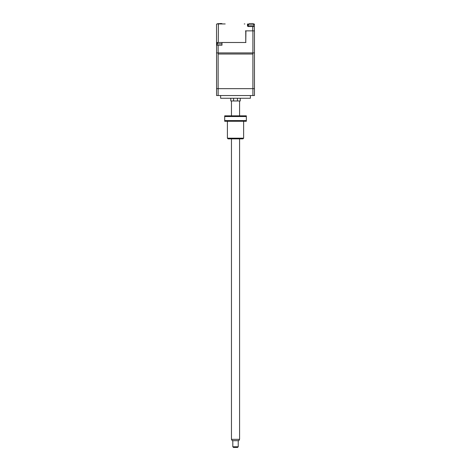 <?xml version="1.0" encoding="UTF-8"?>
<svg xmlns="http://www.w3.org/2000/svg" width="471" height="471" viewBox="0 0 471 471"><rect width="100%" height="100%" fill="white"/><g stroke="black" fill="none" stroke-linecap="round" stroke-linejoin="round"><path stroke-width="0.71" d="M240.257 98.256L240.257 100.965L237.437 100.965L237.437 98.256M233.598 98.256L233.598 100.965L230.778 100.965L230.778 98.256M250.407 95.548L250.407 98.256L220.628 98.256L220.628 95.548M216.572 54.024L216.572 95.548L254.464 95.548L254.464 30.856L252.903 30.856L252.903 52.923L218.132 52.923L218.132 45.204L221.982 45.204L221.982 42.496L245.939 42.496L218.273 42.496L218.385 23.956L216.807 23.956L225.203 23.956M252.903 95.548L252.903 54.024L218.132 54.024L218.132 95.548M233.598 100.965L237.437 100.965M238.226 446.773L237.549 447.45L233.486 447.45L232.809 446.773L238.226 446.773L238.226 440.685M239.58 439.331L238.797 440.685L232.238 440.685L231.455 439.331L239.58 439.331L239.58 138.863M227.399 138.186L243.637 138.186L242.959 138.863L228.076 138.863L227.399 138.186L227.399 121.265M243.637 138.186L243.637 121.265M246.345 120.588L246.345 121.265L224.691 121.265L224.691 120.588L246.345 120.588L246.345 116.525L224.691 116.525L224.691 120.588M224.691 116.525L224.691 115.848L246.345 115.848L246.345 116.525M216.807 23.956L218.385 23.956M253.792 24.227L254.146 23.956L253.586 23.956M244.814 23.956L244.272 23.956M254.146 23.956L254.417 30.856M218.273 42.496L216.536 42.496L216.536 24.227M248.47 24.227L247.475 24.227L247.475 25.987L248.017 26.529L252.715 26.529L248.017 26.258L247.475 23.956L247.746 26.123M254.417 26.529L252.715 26.529L252.715 30.856L245.756 30.856L245.756 42.496L245.939 30.856L252.903 30.856M248.288 24.904L253.975 24.904A1.354 1.354 0 0 0 252.756 23.556L249.506 23.562A1.354 1.354 0 0 0 248.288 24.904L248.288 26.258L247.746 26.258M245.444 30.856L246.121 30.856M254.146 26.258L252.603 26.258M218.132 88.654L218.132 52.923L252.903 52.923L252.903 88.654L216.572 88.654L216.572 52.923L218.132 52.923L216.572 52.923L216.572 42.496M254.464 45.204L254.464 42.496M252.903 52.923L254.464 52.923L252.903 52.923M252.521 30.856L249.648 30.856M216.572 45.204L218.132 45.204M217.455 23.956A1.354 1.354 0 0 1 218.285 23.556L218.479 23.55M222.365 23.956A1.354 1.354 0 0 0 221.535 23.556L219.504 23.55M220.316 23.55L220.699 23.55L220.316 23.562M248.288 26.258L253.975 26.258L253.975 24.904M251.538 23.55L251.92 23.55L251.538 23.562M250.725 23.562L249.701 23.55M217.113 45.204L217.113 43.85A1.354 1.354 0 0 1 218.326 42.508L218.326 42.508M219.545 42.514L220.357 42.514L219.545 42.496M221.058 42.496L220.357 42.496M221.982 42.614A1.354 1.354 0 0 0 221.576 42.508M218.844 42.496L218.52 42.496M252.903 88.654L254.464 88.654L254.464 52.923M254.417 24.227L254.146 25.987M217.113 43.85L221.982 43.85M232.809 446.773L232.809 440.685M231.455 439.331L231.455 138.863M231.455 115.848L231.455 100.965M239.58 115.848L239.58 100.965"/></g></svg>
